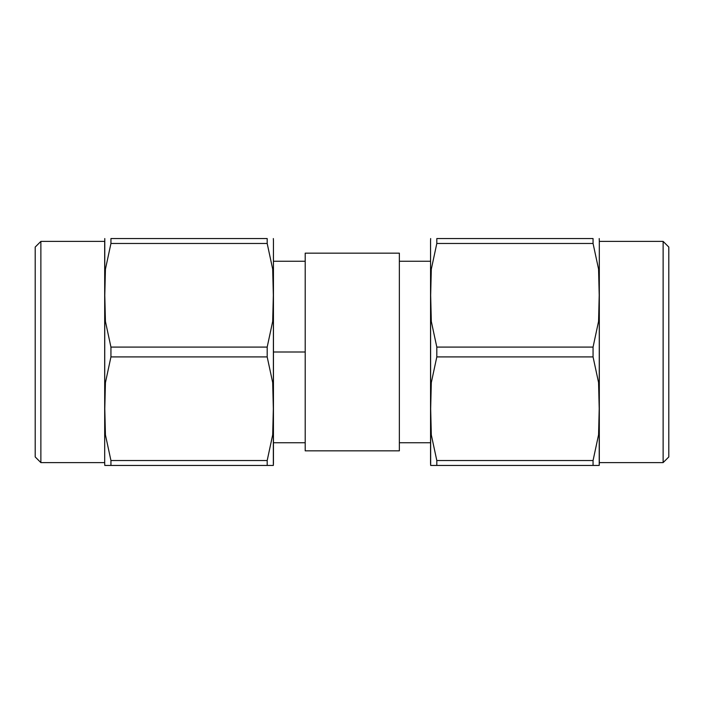 <?xml version="1.0" encoding="UTF-8"?>
<svg xmlns="http://www.w3.org/2000/svg" width="704" height="704" viewBox="0 0 704 704"><rect width="100%" height="100%" fill="white"/><g stroke="black" fill="none" stroke-linecap="round" stroke-linejoin="round"><path stroke-width="1.06" d="M432.001 465.45L430.663 465.45L430.558 463.144L430.558 240.856L430.663 465.45L436.814 465.45L436.814 460.53L431.314 434.914L430.663 408.76L431.306 382.633L436.814 356.91L436.814 347.09L431.314 321.464L430.663 295.319L431.306 269.183L436.814 243.47L593.058 243.47L436.814 243.47L436.814 238.55L593.058 238.55L436.814 238.55C427.689 238.55 427.689 238.55 436.814 238.55L436.814 243.47L431.306 269.183L430.663 295.319L431.314 321.464L436.814 347.09L593.058 347.09L593.058 356.91L593.058 347.09L436.814 347.09L436.814 356.91L593.058 356.91L436.814 356.91L431.306 382.633L430.663 408.76L431.314 434.914L436.814 460.53L593.058 460.53L598.567 434.817L599.21 408.681L598.567 382.536L593.058 356.91L598.567 382.536L599.21 408.681L598.567 434.817L593.058 460.53L436.814 460.53L436.814 465.45L593.058 465.45L593.058 460.53L593.058 465.45L430.883 465.45M599.21 465.45L593.058 465.45L599.21 465.45L599.315 463.144L599.315 240.856L599.21 465.45M593.058 243.47L593.058 238.55C602.193 238.55 602.193 238.55 593.058 238.55L593.058 243.47L598.567 269.086L599.21 295.24L598.567 321.367L593.058 347.09L598.567 321.367L599.21 295.24L598.567 269.086L593.058 243.47M430.558 463.144L430.558 449.134L430.558 463.144M436.814 238.55C427.689 238.55 427.689 238.55 436.814 238.55M599.315 463.144L599.315 462.607L663.124 462.607L663.124 241.393L599.315 241.393L599.21 238.55M599.315 241.393L663.124 241.393L663.124 462.607L668.8 456.94L668.8 247.06L663.124 241.393L668.8 247.06L668.8 456.94M40.876 241.393L40.876 462.607L40.876 241.393L104.685 241.393L40.876 241.393L35.2 247.06L35.2 456.94L35.2 247.06L40.876 241.393M35.2 456.94L40.876 462.607L104.685 462.607L104.685 463.144L104.685 241.393M110.942 238.55C101.807 238.55 101.807 238.55 110.942 238.55L110.942 243.47L110.942 238.55C101.807 238.55 101.807 238.55 110.942 238.55L267.186 238.55L110.942 238.55M104.79 465.45L104.685 463.144L104.79 465.45L110.942 465.45L110.942 460.53L105.433 434.914L104.79 408.76L105.433 382.633L110.942 356.91L110.942 347.09L105.433 321.464L104.79 295.319L105.433 269.183L110.942 243.47L105.433 269.183L104.79 295.319L105.433 321.464L110.942 347.09L110.942 356.91L105.433 382.633L104.79 408.76L105.433 434.914L110.942 460.53L110.942 465.45L104.79 465.45M104.79 238.55L104.685 463.144M273.337 465.45L110.942 465.45L267.186 465.45L267.186 460.53L110.942 460.53L267.186 460.53L272.694 434.817L273.337 408.681L272.686 382.536L267.186 356.91L110.942 356.91L267.186 356.91L267.186 347.09L110.942 347.09L267.186 347.09L272.694 321.367L273.337 295.24L272.686 269.086L267.186 243.47L110.942 243.47L267.186 243.47L267.186 238.55C276.311 238.55 276.311 238.55 267.186 238.55L267.186 243.47L272.686 269.086L273.337 295.24L272.694 321.367L267.186 347.09L267.186 356.91L272.686 382.536L273.337 408.681L272.694 434.817L267.186 460.53L267.186 465.45L273.337 465.45L273.442 463.144L273.442 240.856L273.337 465.45M273.442 449.134L273.442 463.144L273.442 449.134M273.442 352L305.202 352L273.442 352M305.202 450.842L305.202 253.158L305.202 450.842L399.362 450.842L305.202 450.842M399.362 253.158L305.202 253.158L399.362 253.158L399.362 450.842L399.362 253.158M430.663 238.55L430.558 240.856M273.337 238.55L273.442 240.856M273.442 442.754L305.202 442.754M273.442 261.246L305.202 261.246M430.558 442.754L399.362 442.754M430.558 261.246L399.362 261.246"/></g></svg>
